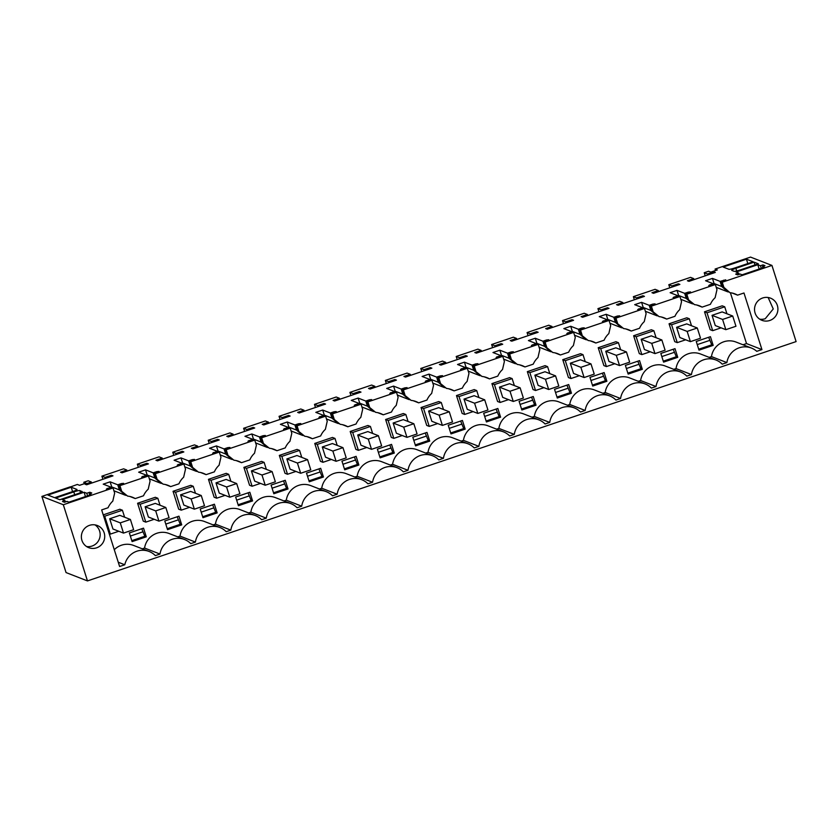 <?xml version="1.0" encoding="UTF-8"?>
<svg xmlns="http://www.w3.org/2000/svg" width="838" height="838" viewBox="0 0 838 838"><rect width="100%" height="100%" fill="white"/><g stroke="black" fill="none" stroke-linecap="round" stroke-linejoin="round"><path stroke-width="1.26" d="M70.298 487.004L77.326 484.448L79.558 485.317L86.031 483.128L83.81 482.259L84.271 483.725M83.81 482.259L88.189 480.782L91.384 482.028L85.057 484.165L86.618 484.773L112.983 475.858L111.423 475.251L105.096 477.388L105.42 478.414M105.096 477.388L101.901 476.152L123.615 468.819L126.81 470.055L120.483 472.192L122.044 472.8L148.42 463.896L146.859 463.288L140.533 465.425L140.857 466.452M70.245 486.836L41.9 496.41L66.055 572.574L87.477 580.912L63.321 504.748L41.9 496.41M63.321 504.748L113.025 487.967L114.649 493.079L112.784 501.134A19.452 19.085 -68.7 0 0 108.071 507.744L101.66 509.913L119.614 566.509L124.778 564.77A18.373 18.027 -68.7 0 1 155.344 555.615L159.985 554.054A18.373 18.027 -68.7 0 1 190.771 543.653L195.411 542.081A18.373 18.027 -68.7 0 1 226.208 531.69L230.838 530.119A18.373 18.027 -68.7 0 1 261.634 519.717L266.274 518.156A18.373 18.027 -68.7 0 1 297.071 507.755L301.701 506.183A18.373 18.027 -68.7 0 1 332.497 495.792L337.138 494.221A18.373 18.027 -68.7 0 1 367.934 483.819L372.564 482.259A18.373 18.027 -68.7 0 1 403.361 471.857L408.001 470.286A18.373 18.027 -68.7 0 1 438.787 459.894L443.428 458.323A18.373 18.027 -68.7 0 1 474.224 447.921L478.865 446.361A18.373 18.027 -68.7 0 1 509.651 435.959L514.291 434.388A18.373 18.027 -68.7 0 1 545.088 423.986L549.718 422.425A18.373 18.027 -68.7 0 1 580.514 412.024L585.154 410.463A18.373 18.027 -68.7 0 1 615.951 400.061L620.581 398.49A18.373 18.027 -68.7 0 1 651.377 388.088L656.018 386.528A18.373 18.027 -68.7 0 1 686.804 376.126L691.444 374.565A18.373 18.027 -68.7 0 1 722.241 364.163L726.881 362.592A18.373 18.027 -68.7 0 1 756.766 351.332L761.931 349.582L746.522 343.58L730.39 292.734M110.909 487.224L111.737 486.941L110.124 481.829L103.231 484.155L110.878 487.129L106.363 489.13L112.03 487.58L113.025 487.967M110.124 481.829L117.76 484.804L119.384 489.916L111.737 486.941M121.646 484.333L121.405 483.568L117.76 484.804M121.405 483.568L123.626 483.358L118.912 485.254L119.907 485.642L148.452 476.005L150.075 481.106L148.221 489.172A19.452 19.085 -68.7 0 0 143.508 495.782L135.232 498.568A19.452 19.085 -68.7 0 0 127.648 496.117L120.536 490.366L127.648 496.117M146.336 475.261L147.174 474.978L145.55 469.867L138.668 472.192L146.304 475.167L141.643 477.105L147.457 475.617L148.452 476.005M145.55 469.867L153.186 472.841L154.81 477.953L147.174 474.978M157.073 472.37L156.832 471.605L153.186 472.841M156.832 471.605L159.052 471.396L154.349 473.292L155.344 473.68L183.889 464.032L185.512 469.144L183.648 477.199A19.452 19.085 -68.7 0 0 178.934 483.809L170.669 486.606A19.452 19.085 -68.7 0 0 163.075 484.155L155.962 478.404L163.075 484.155M181.762 463.288L182.6 463.005L180.977 457.894L174.095 460.219L181.741 463.194L177.227 465.195L182.894 463.644L183.889 464.032M180.977 457.894L188.623 460.869L190.236 465.98L182.6 463.005M192.51 460.397L192.269 459.643L188.623 460.869M192.269 459.643L194.489 459.423L189.776 461.319L190.771 461.707L219.315 452.07L220.939 457.181L219.085 465.237A19.452 19.085 -68.7 0 0 214.371 471.846L206.096 474.643A19.452 19.085 -68.7 0 0 198.512 472.182L191.399 466.431L198.512 472.182M217.199 451.326L218.037 451.043L216.414 445.931L209.531 448.257L217.168 451.232L212.653 453.232L218.32 451.682L219.315 452.07M216.414 445.931L224.05 448.906L225.673 454.018L218.037 451.043M227.936 448.435L227.695 447.67L224.05 448.906M227.695 447.67L229.916 447.461L225.213 449.357L226.197 449.744L254.752 440.097L256.376 445.208L254.511 453.264A19.452 19.085 -68.7 0 0 249.797 459.884L241.533 462.67A19.452 19.085 -68.7 0 0 233.938 460.219L226.826 454.468L233.938 460.219M252.626 439.363L253.464 439.081L251.84 433.969L244.958 436.294L252.594 439.269L247.943 441.207L253.757 439.72L254.752 440.097M251.84 433.969L259.487 436.944L261.1 442.055L253.464 439.081M263.362 436.472L263.122 435.708L259.487 436.944M263.122 435.708L265.353 435.498L260.639 437.394L261.634 437.782L290.178 428.134L291.802 433.246L289.948 441.301A19.452 19.085 -68.7 0 0 285.234 447.911L276.959 450.708A19.452 19.085 -68.7 0 0 269.375 448.246L262.263 442.506L269.375 448.246M288.062 427.39L288.901 427.108L287.277 421.996L280.395 424.321L288.031 427.296L283.516 429.297L289.183 427.747L290.178 428.134M287.277 421.996L294.913 424.971L296.537 430.083L288.901 427.108M298.799 424.499L298.558 423.745L294.913 424.971M298.558 423.745L300.779 423.525L296.065 425.421L297.061 425.809L325.615 416.172L327.229 421.284L325.374 429.339A19.452 19.085 -68.7 0 0 320.661 435.949L312.396 438.745A19.452 19.085 -68.7 0 0 304.802 436.284L297.689 430.533L304.802 436.284M323.489 415.428L324.327 415.145L322.703 410.033L315.821 412.359L323.458 415.334L318.953 417.334L324.62 415.784L325.615 416.172M322.703 410.033L330.34 413.008L331.963 418.12L324.327 415.145M334.226 412.537L333.985 411.772L330.34 413.008M333.985 411.772L336.216 411.563L331.502 413.459L332.497 413.846L361.042 404.199L362.665 409.311L360.801 417.366A19.452 19.085 -68.7 0 0 356.087 423.986L347.822 426.772A19.452 19.085 -68.7 0 0 340.228 424.321L333.126 418.571L340.228 424.321M358.926 403.466L359.753 403.183L358.14 398.071L351.258 400.396L358.894 403.361L354.233 405.309L360.047 403.811L361.042 404.199M358.14 398.071L365.777 401.046L367.4 406.147L359.753 403.183M369.663 400.574L369.422 399.81L365.777 401.046M369.422 399.81L371.643 399.6L366.929 401.496L367.924 401.873L396.479 392.236L398.092 397.348L396.238 405.403A19.452 19.085 -68.7 0 0 391.524 412.013L383.259 414.81A19.452 19.085 -68.7 0 0 375.665 412.348L368.552 406.598L375.665 412.348M394.352 391.493L395.19 391.21L393.567 386.098L386.685 388.423L394.321 391.398L389.817 393.399L395.484 391.849L396.479 392.236M393.567 386.098L401.203 389.073L402.827 394.185L395.19 391.21M405.089 388.602L404.848 387.847L401.203 389.073M404.848 387.847L407.079 387.627L402.366 389.523L403.361 389.911L431.905 380.274L433.529 385.386L431.664 393.441A19.452 19.085 -68.7 0 0 426.951 400.051L418.686 402.848A19.452 19.085 -68.7 0 0 411.091 400.386L403.989 394.635L411.091 400.386M429.779 379.53L430.617 379.247L429.004 374.136L422.111 376.461L429.758 379.436L425.243 381.437L430.91 379.886L431.905 380.274M429.004 374.136L436.64 377.11L438.264 382.222L430.617 379.247M440.526 376.639L440.285 375.874L436.64 377.11M440.285 375.874L442.506 375.665L437.792 377.561L438.787 377.948L467.332 368.301L468.955 373.413L467.101 381.468A19.452 19.085 -68.7 0 0 462.387 388.088L454.112 390.875A19.452 19.085 -68.7 0 0 446.528 388.423L439.416 382.673L446.528 388.423M465.216 367.568L466.054 367.285L464.43 362.173L457.548 364.499L465.184 367.463L460.523 369.411L466.337 367.913L467.332 368.301M464.43 362.173L472.066 365.138L473.69 370.249L466.054 367.285M475.953 364.677L475.712 363.912L472.066 365.138M475.712 363.912L477.932 363.702L473.229 365.588L474.224 365.976L502.769 356.339L504.392 361.45L502.528 369.506A19.452 19.085 -68.7 0 0 497.814 376.115L489.549 378.912A19.452 19.085 -68.7 0 0 481.955 376.451L474.842 370.7L481.955 376.451M500.642 355.595L501.48 355.312L499.857 350.2L492.974 352.526L500.611 355.501L496.106 357.501L501.773 355.951L502.769 356.339M499.857 350.2L507.503 353.175L509.116 358.287L501.48 355.312M511.39 352.704L511.149 351.95L507.503 353.175M511.149 351.95L513.369 351.73L508.656 353.626L509.651 354.013L538.195 344.376L539.819 349.488L537.965 357.543A19.452 19.085 -68.7 0 0 533.251 364.153L524.976 366.95A19.452 19.085 -68.7 0 0 517.392 364.488L510.279 358.737L517.392 364.488M536.079 343.632L536.917 343.35L535.293 338.238L528.411 340.563L536.048 343.538L531.386 345.476L537.2 343.989L538.195 344.376M535.293 338.238L542.93 341.213L544.553 346.324L536.917 343.35M546.816 340.741L546.575 339.977L542.93 341.213M546.575 339.977L548.796 339.767L544.092 341.663L545.077 342.051L573.632 332.403L575.256 337.515L573.391 345.57A19.452 19.085 -68.7 0 0 568.677 352.19L560.413 354.977A19.452 19.085 -68.7 0 0 552.818 352.526L545.706 346.775L552.818 352.526M571.506 331.659L572.344 331.387L570.72 326.275L563.838 328.601L571.474 331.565L566.823 333.514L572.637 332.016L573.632 332.403M570.72 326.275L578.367 329.24L579.98 334.352L572.344 331.387M582.242 328.768L582.001 328.014L578.367 329.24M582.001 328.014L584.233 327.805L579.519 329.69L580.514 330.078L609.058 320.441L610.682 325.553L608.828 333.608A19.452 19.085 -68.7 0 0 604.104 340.218L595.839 343.014A19.452 19.085 -68.7 0 0 588.245 340.553L581.143 334.802L588.245 340.553M606.942 319.697L607.78 319.414L606.157 314.302L599.275 316.628L606.911 319.603L602.396 321.603L608.063 320.053L609.058 320.441M606.157 314.302L613.793 317.277L615.417 322.389L607.78 319.414M617.679 316.806L617.438 316.052L613.793 317.277M617.438 316.052L619.659 315.832L614.945 317.728L615.94 318.115L644.495 308.478L646.108 313.59L644.254 321.645A19.452 19.085 -68.7 0 0 639.541 328.255L631.276 331.052A19.452 19.085 -68.7 0 0 623.682 328.59L616.569 322.84L623.682 328.59M642.369 307.735L643.207 307.452L641.583 302.34L634.701 304.665L642.337 307.64L637.676 309.578L643.5 308.091L644.495 308.478M641.583 302.34L649.22 305.315L650.843 310.427L643.207 307.452M653.106 304.843L652.865 304.079L649.22 305.315M652.865 304.079L655.096 303.869L650.382 305.765L651.377 306.153L679.922 296.505L681.545 301.617L679.681 309.672A19.452 19.085 -68.7 0 0 674.967 316.293L666.702 319.079A19.452 19.085 -68.7 0 0 659.108 316.628L652.006 310.877L659.108 316.628M677.806 295.762L678.633 295.479L677.02 290.377L670.138 292.692L677.774 295.667L673.113 297.616L678.927 296.118L679.922 296.505M677.02 290.377L684.656 293.342L686.28 298.454L678.633 295.479M688.543 292.871L688.302 292.116L684.656 293.342M688.302 292.116L690.522 291.907L685.809 293.792L686.804 294.18L715.359 284.543L716.972 289.655L715.118 297.71A19.452 19.085 -68.7 0 0 710.404 304.32L702.139 307.117A19.452 19.085 -68.7 0 0 694.545 304.655L687.432 298.904L694.545 304.655M709.776 285.611L709.556 284.93L708.697 285.706L714.364 284.155L715.359 284.543M709.556 284.93L713.201 283.705L713.442 284.459M713.232 283.799L714.07 283.516L712.447 278.405L705.565 280.73L713.201 283.705M712.447 278.405L720.083 281.379L725.75 279.829L721.246 281.83L722.241 282.217L771.945 265.426L750.523 257.088L715.086 269.061L717.318 269.93L710.844 272.109L708.613 271.25L704.234 272.727L707.429 273.974L707.754 274.99M140.533 465.425L137.338 464.179L159.052 456.846L162.247 458.093L155.92 460.23L157.481 460.837L183.847 451.933L182.286 451.326L175.959 453.463L172.764 452.216L194.479 444.884L197.674 446.13L191.347 448.267L192.908 448.875L219.273 439.96L217.723 439.353L211.396 441.49L208.201 440.254L229.916 432.921L233.111 434.157L226.784 436.294L228.345 436.902L254.71 427.998L253.149 427.39L246.822 429.527L243.628 428.281L265.342 420.948L268.537 422.195L262.21 424.332L263.771 424.939L290.137 416.036L288.576 415.428L282.249 417.565L279.054 416.318L300.779 408.986L303.974 410.232L297.647 412.369L299.208 412.966L325.573 404.063L324.013 403.455L317.686 405.592L314.491 404.356L336.206 397.013L339.4 398.26L333.074 400.396L334.634 401.004L361 392.1L359.439 391.493L353.112 393.63L349.917 392.383L371.643 385.051L374.827 386.297L368.5 388.434L370.061 389.041L396.437 380.138L394.876 379.53L388.549 381.667L385.354 380.421L407.069 373.088L410.264 374.324L403.937 376.461L405.498 377.069L431.863 368.165L430.303 367.557L423.976 369.694L420.781 368.458L442.495 361.115L445.69 362.362L439.363 364.499L440.924 365.106L467.3 356.202L465.739 355.595L459.413 357.732L456.218 356.485L477.932 349.153L481.127 350.399L474.8 352.536L476.361 353.144L502.727 344.24L501.166 343.632L494.839 345.769L491.644 344.523L513.359 337.19L516.554 338.426L510.227 340.563L511.788 341.171L538.153 332.267L536.592 331.659L530.265 333.796L527.081 332.56L537.933 328.884L548.796 325.217L551.991 326.464L545.664 328.601L547.224 329.208L573.59 320.305L572.029 319.697L565.702 321.834L562.508 320.587L584.222 313.255L587.417 314.501L581.09 316.638L582.651 317.246L609.017 308.342L607.456 307.735L601.129 309.871L597.934 308.625L619.659 301.292L622.854 302.528L616.527 304.665L618.088 305.273L644.453 296.369L642.893 295.762L636.566 297.899L633.371 296.662L655.086 289.32L658.28 290.566L651.954 292.703L653.514 293.31L679.88 284.407L678.319 283.799L671.992 285.936L668.797 284.69L690.522 277.357L693.707 278.604L687.38 280.74L688.941 281.348L715.317 272.434L713.756 271.837L707.429 273.974M746.428 259.183L753.121 261.781L734.895 267.94A5.405 0.66 162.4 0 1 728.861 269.27L723.142 267.039L746.428 259.183L747.821 263.572M65.008 500.621L62.337 499.584L84.104 492.241L86.775 493.278L89.813 492.252L91.792 493.027L89.268 493.875L91.206 494.63L68.936 502.151L66.998 501.396L64.463 502.255L62.473 501.48L65.008 500.621L65.416 501.931M82.166 491.487A5.405 0.66 162.4 0 1 82.25 491.56A5.405 0.66 162.4 0 1 78.07 493.572L59.854 499.72L55.591 498.065L73.807 491.906A5.405 0.66 162.4 0 1 79.84 490.576L82.229 491.676M71.209 487.224L76.928 489.444A5.405 0.66 162.4 0 1 77.023 489.518A5.405 0.66 162.4 0 1 72.843 491.529L54.617 497.688L47.934 495.08L71.209 487.224L72.602 491.613M735.869 268.317L754.085 262.158L758.348 263.823L740.132 269.972A5.405 0.66 162.4 0 1 734.098 271.303L731.773 270.402A5.405 0.66 162.4 0 1 731.689 270.328A5.405 0.66 162.4 0 1 735.869 268.317L736.707 270.967M738.707 273.094L735.67 274.12L737.65 274.895L740.184 274.047L742.122 274.801L764.392 267.28L762.454 266.526L764.989 265.667L762.999 264.892L760.464 265.751L757.803 264.714L736.036 272.057L738.707 273.094L739.116 274.403M91.384 482.028L91.709 483.044M101.901 476.152L102.896 479.273M111.423 475.251L111.747 476.277M87.477 580.912L796.1 341.59L771.945 265.426M722.241 282.217L723.854 287.329L729.971 292.692A19.452 19.085 -68.7 0 1 737.566 295.144L743.976 292.986L761.931 349.582M89.467 525.353A11.889 11.659 -68.7 0 1 104.719 536.844A11.889 11.659 -68.7 0 1 88.723 547.664A11.889 11.659 -68.7 0 1 89.467 525.353M769.787 320.483A11.889 11.659 -68.7 0 1 754.535 308.981A11.889 11.659 -68.7 0 1 770.541 298.16A11.889 11.659 -68.7 0 1 769.787 320.483M107.442 489.036L107.233 488.355M110.878 487.129L111.119 487.884M126.287 495.415L124.726 494.032M124.967 494.818L119.384 489.916M118.912 485.254L120.536 490.366M119.907 485.642L121.531 490.754M142.879 477.063L142.659 476.393M146.304 475.167L146.545 475.921M161.713 483.442L160.152 482.07M160.404 482.856L154.81 477.953M154.349 473.292L155.962 478.404M155.344 473.68L156.957 478.791M178.305 465.1L178.096 464.43M181.741 463.194L181.982 463.959M197.139 471.48L195.579 470.108M195.83 470.883L190.236 465.98M189.776 461.319L191.399 466.431M190.771 461.707L192.394 466.818M213.732 453.138L213.522 452.457M217.168 451.232L217.409 451.986M232.576 459.517L231.016 458.135M231.267 458.92L225.673 454.018M225.213 449.357L226.826 454.468M226.197 449.744L227.821 454.856M249.169 441.165L248.949 440.495M252.594 439.269L252.835 440.023M268.003 447.544L266.442 446.172M266.694 446.958L261.1 442.055M260.639 437.394L262.263 442.506M261.634 437.782L263.258 442.883M284.595 429.203L284.386 428.532M288.031 427.296L288.272 428.061M303.44 435.582L301.879 434.21M302.12 434.985L296.537 430.083M296.065 425.421L297.689 430.533M297.061 425.809L298.684 430.921M320.032 417.24L319.812 416.559M323.458 415.334L323.698 416.088M338.866 423.609L337.305 422.237M337.557 423.022L331.963 418.12M331.502 413.459L333.126 418.571M332.497 413.846L334.121 418.958M355.459 405.267L355.249 404.597M358.894 403.361L359.135 404.126M374.303 411.647L372.742 410.274M372.983 411.049L367.4 406.147M366.929 401.496L368.552 406.598M367.924 401.873L369.548 406.985M390.896 393.305L390.676 392.634M394.321 391.398L394.562 392.163M409.73 399.684L408.169 398.312M408.42 399.087L402.827 394.185M402.366 389.523L403.989 394.635M403.361 389.911L404.974 395.023M426.322 381.342L426.113 380.661M429.758 379.436L429.999 380.19M445.156 387.711L443.606 386.339M443.847 387.125L438.264 382.222M437.792 377.561L439.416 382.673M438.787 377.948L440.411 383.06M461.759 369.369L461.539 368.699M465.184 367.463L465.425 368.228M480.593 375.749L479.032 374.377M479.284 375.152L473.69 370.249M473.229 365.588L474.842 370.7M474.224 365.976L475.837 371.087M497.185 357.407L496.976 356.737M500.611 355.501L500.852 356.265M516.019 363.786L514.459 362.404M514.71 363.189L509.116 358.287M508.656 353.626L510.279 358.737M509.651 354.013L511.274 359.125M532.612 345.445L532.402 344.764M536.048 343.538L536.289 344.292M551.456 351.813L549.896 350.441M550.147 351.227L544.553 346.324M544.092 341.663L545.706 346.775M545.077 342.051L546.701 347.162M568.049 333.472L567.829 332.801M571.474 331.565L571.715 332.33M586.883 339.851L585.322 338.479M585.573 339.254L579.98 334.352M579.519 329.69L581.143 334.802M580.514 330.078L582.138 335.19M603.475 321.509L603.266 320.839M606.911 319.603L607.152 320.367M622.32 327.888L620.759 326.506M621 327.291L615.417 322.389M614.945 317.728L616.569 322.84M615.94 318.115L617.564 323.227M638.912 309.536L638.692 308.866M642.337 307.64L642.578 308.394M657.746 315.916L656.185 314.543M656.437 315.329L650.843 310.427M650.382 305.765L652.006 310.877M651.377 306.153L653.001 311.265M674.339 297.574L674.129 296.903M677.774 295.667L678.015 296.432M693.183 303.953L691.622 302.581M691.863 303.356L686.28 298.454M685.809 293.792L687.432 298.904M686.804 294.18L688.427 299.292M720.083 281.379L721.707 286.491L714.07 283.516M728.61 291.991L727.049 290.608M723.969 280.908L723.728 280.154M727.3 291.394L721.707 286.491M729.971 292.692L723.854 287.329M721.246 281.83L722.869 286.942M715.086 269.061L715.558 270.517M704.234 272.727L705.219 275.849M713.756 271.837L714.081 272.853M693.707 278.604L694.032 279.62M668.797 284.69L669.792 287.811M671.992 285.936L672.317 286.963M678.319 283.799L678.644 284.826M658.28 290.566L658.605 291.593M633.371 296.662L634.356 299.784M636.566 297.899L636.89 298.925M642.893 295.762L643.217 296.788M622.854 302.528L623.179 303.555M597.934 308.625L598.929 311.746M601.129 309.871L601.454 310.888M607.456 307.735L607.78 308.751M587.417 314.501L587.742 315.528M562.508 320.587L563.503 323.709M565.702 321.834L566.027 322.86M572.029 319.697L572.354 320.724M551.991 326.464L552.315 327.49M527.081 332.56L528.066 335.682M530.265 333.796L530.601 334.823M536.592 331.659L536.928 332.686M516.554 338.426L516.878 339.453M491.644 344.523L492.639 347.644M494.839 345.769L495.164 346.785M501.166 343.632L501.491 344.648M481.127 350.399L481.452 351.426M456.218 356.485L457.202 359.607M459.413 357.732L459.737 358.758M465.739 355.595L466.064 356.621M445.69 362.362L446.015 363.388M420.781 368.458L421.776 371.58M423.976 369.694L424.3 370.721M430.303 367.557L430.627 368.584M410.264 374.324L410.589 375.351M385.354 380.421L386.339 383.542M388.549 381.667L388.874 382.683M394.876 379.53L395.201 380.546M374.827 386.297L375.162 387.324M349.917 392.383L350.913 395.505M353.112 393.63L353.437 394.656M359.439 391.493L359.764 392.519M339.4 398.26L339.725 399.286M314.491 404.356L315.476 407.478M317.686 405.592L318.011 406.619M324.013 403.455L324.337 404.482M303.974 410.232L304.299 411.249M279.054 416.318L280.049 419.44M282.249 417.565L282.574 418.591M288.576 415.428L288.901 416.455M268.537 422.195L268.862 423.221M243.628 428.281L244.623 431.402M246.822 429.527L247.147 430.554M253.149 427.39L253.474 428.417M233.111 434.157L233.435 435.184M208.201 440.254L209.186 443.375M211.396 441.49L211.721 442.516M217.723 439.353L218.048 440.379M197.674 446.13L197.998 447.146M172.764 452.216L173.759 455.338M175.959 453.463L176.284 454.489M182.286 451.326L182.611 452.352M162.247 458.093L162.572 459.119M137.338 464.179L138.322 467.3M146.859 463.288L147.184 464.315M126.81 470.055L127.135 471.082M84.104 492.241L85.476 496.567M86.775 493.278L87.592 495.855M89.813 492.252L90.221 493.551M89.268 493.875L89.666 495.153M754.085 262.158L754.975 264.965M757.803 264.714L759.176 269.04M760.464 265.751L761.281 268.328M762.999 264.892L763.408 266.201M762.454 266.526L762.863 267.793M732.129 293.028L737.566 295.144M716.239 287.35L727.866 291.875M743.002 344.774L746.522 343.58M751.403 348.042L735.994 342.04A18.373 18.027 111.3 0 0 711.462 356.59L726.881 362.592M711.462 356.59L709.189 357.365M715.966 360.005L700.558 354.003A18.373 18.027 111.3 0 0 676.036 368.563L691.444 374.565M676.036 368.563L673.752 369.328M680.54 371.967L665.131 365.976A18.373 18.027 111.3 0 0 640.609 380.525L656.018 386.528M640.609 380.525L638.326 381.3M645.103 383.94L629.694 377.938A18.373 18.027 111.3 0 0 605.172 392.488L620.581 398.49M605.172 392.488L602.889 393.263M609.676 395.903L594.268 389.9A18.373 18.027 111.3 0 0 569.746 404.461L585.154 410.463M569.746 404.461L567.462 405.225M574.25 407.865L558.831 401.873A18.373 18.027 111.3 0 0 534.309 416.423L549.718 422.425M534.309 416.423L532.025 417.198M538.813 419.838L523.404 413.836A18.373 18.027 111.3 0 0 498.882 428.396L514.291 434.388M498.882 428.396L496.599 429.161M503.387 431.8L487.967 425.798A18.373 18.027 111.3 0 0 463.445 440.359L478.865 446.361M463.445 440.359L461.172 441.123M467.95 443.773L452.541 437.771A18.373 18.027 111.3 0 0 428.019 452.321L443.428 458.323M428.019 452.321L425.735 453.096M432.523 455.736L417.115 449.734A18.373 18.027 111.3 0 0 392.582 464.294L408.001 470.286M392.582 464.294L390.309 465.059M397.086 467.698L381.678 461.707A18.373 18.027 111.3 0 0 357.156 476.256L372.564 482.259M357.156 476.256L354.872 477.021M361.66 479.671L346.251 473.669A18.373 18.027 111.3 0 0 321.729 488.219L337.138 494.221M321.729 488.219L319.446 488.994M326.223 491.634L310.814 485.631A18.373 18.027 111.3 0 0 286.292 500.192L301.701 506.183M286.292 500.192L284.009 500.956M290.796 503.596L275.388 497.604A18.373 18.027 111.3 0 0 250.866 512.154L266.274 518.156M250.866 512.154L248.582 512.929M255.37 515.569L239.951 509.567A18.373 18.027 111.3 0 0 215.429 524.117L230.838 530.119M215.429 524.117L213.145 524.892M219.933 527.531L204.524 521.529A18.373 18.027 111.3 0 0 180.002 536.09L195.411 542.081M180.002 536.09L177.719 536.854M184.507 539.494L169.087 533.502A18.373 18.027 111.3 0 0 144.565 548.052L159.985 554.054M144.565 548.052L142.292 548.827M118.263 562.225L124.778 564.77M149.07 551.467L133.661 545.465A18.373 18.027 111.3 0 0 114.293 549.718M86.544 546.533A11.889 11.659 111.3 0 0 94.977 524.871M768.153 297.521L773.254 308.96L765.241 318.712A11.889 11.659 -68.7 0 1 759.731 319.184M113.916 490.775L125.543 495.3M129.806 496.452L135.232 498.568M149.342 478.802L160.969 483.327M165.233 484.49L170.669 486.606M184.779 466.839L196.396 471.365M200.659 472.527L206.096 474.643M220.205 454.877L231.833 459.402M236.096 460.554L241.533 462.67M255.642 442.904L267.259 447.429M271.522 448.592L276.959 450.708M291.069 430.942L302.696 435.467M306.959 436.629L312.396 438.745M326.506 418.969L338.123 423.494M342.386 424.656L347.822 426.772M361.932 407.006L373.559 411.531M377.823 412.694L383.259 414.81M397.359 395.044L408.986 399.569M413.249 400.732L418.686 402.848M432.796 383.071L444.423 387.596M448.686 388.759L454.112 390.875M468.222 371.108L479.849 375.634M484.113 376.796L489.549 378.912M503.659 359.146L515.276 363.671M519.539 364.834L524.976 366.95M539.085 347.173L550.713 351.698M554.976 352.861L560.413 354.977M574.522 335.21L586.139 339.736M590.402 340.898L595.839 343.014M609.949 323.248L621.576 327.773M625.839 328.936L631.276 331.052M645.386 311.275L657.002 315.8M661.266 316.963L666.702 319.079M680.812 299.313L692.439 303.838M696.703 305.001L702.139 307.117M130.393 519.455L119.824 515.339L109.705 518.764L112.941 528.988L123.511 533.094L133.63 529.679L130.393 519.455L120.263 522.87L123.511 533.094M124.621 517.214L122.4 510.227L119.886 509.242L103.231 514.867M266.348 469.343L264.127 462.367L261.613 461.382L243.889 467.363L249.567 485.254L252.091 486.239L260.503 483.39M210.066 515.286L217.147 512.898L214.392 504.204L200.219 508.991L202.974 517.685L210.066 515.286M337.211 445.407L334.991 438.431L332.476 437.446L314.753 443.428L320.43 461.319L322.955 462.304L331.366 459.454M344.701 469.814L358.874 465.027L356.119 456.343L341.946 461.13L344.701 469.814M606.89 381.269L592.717 386.056L589.962 377.362L604.135 372.575L606.89 381.269L605.434 380.703L602.365 373.172M656.091 337.714L653.87 330.738L651.346 329.753L633.633 335.734L639.31 353.626L641.835 354.61L650.246 351.761M691.518 325.752L689.307 318.765L686.783 317.791L669.07 323.772L674.737 341.663L677.261 342.637L685.683 339.799M478.927 397.547L476.717 390.571L474.193 389.586L456.48 395.567L462.157 413.459L464.671 414.433L473.093 411.594M514.364 385.585L512.144 378.598L509.63 377.624L491.916 383.605L497.583 401.486L500.108 402.47L508.519 399.632M536.027 405.204L521.854 409.992L519.099 401.297L533.272 396.51L536.027 405.204L534.571 404.639L531.512 397.107M443.501 409.51L441.28 402.533L438.766 401.549L421.053 407.53L426.72 425.421L429.245 426.406L437.666 423.557M465.163 429.129L450.991 433.916L448.236 425.233L455.327 422.834L462.408 420.446L465.163 429.129L463.707 428.564L460.649 421.043M549.791 373.612L547.581 366.635L545.056 365.651L527.343 371.632L533.02 389.523L535.534 390.508L543.956 387.659M493.509 419.555L500.6 417.167L497.845 408.473L483.673 413.26L486.428 421.954L493.509 419.555M620.654 349.687L618.444 342.7L615.92 341.715L598.206 347.707L603.884 365.588L606.398 366.573L614.82 363.734M422.645 443.491L429.737 441.102L426.982 432.408L412.809 437.195L415.564 445.889L422.645 443.491M585.228 361.649L583.007 354.663L580.493 353.688L562.769 359.67L568.447 377.561L570.971 378.535L579.383 375.696M677.753 357.334L663.581 362.121L660.826 353.437L667.907 351.038L674.999 348.65L677.753 357.334L676.297 356.768L673.228 349.247M571.464 393.232L557.291 398.019L554.526 389.335L561.617 386.936L568.698 384.548L571.464 393.232L570.008 392.666L566.938 385.145M408.064 421.483L405.854 414.496L403.329 413.522L385.616 419.503L391.294 437.394L393.808 438.368L402.23 435.53M160.048 505.241L157.837 498.264L155.313 497.28L137.6 503.261L143.277 521.152L145.791 522.137L154.213 519.288M238.411 505.712L252.584 500.925L249.829 492.241L235.656 497.028L238.411 505.712M713.18 345.371L699.007 350.158L696.252 341.464L710.425 336.677L713.18 345.371L711.734 344.806L708.665 337.274M181.72 524.86L178.965 516.177L171.874 518.565L164.793 520.964L167.548 529.647L181.72 524.86L180.264 524.295L177.195 516.774M642.317 369.307L639.562 360.612L625.389 365.399L628.154 374.094L642.317 369.307L640.871 368.741L637.802 361.209M288.01 488.963L273.837 493.75L271.083 485.066L278.164 482.667L285.255 480.279L288.01 488.963L286.554 488.397L283.485 480.865M394.3 453.065L391.545 444.381L377.372 449.158L380.127 457.852L394.3 453.065L392.854 452.499L389.785 444.968M301.774 457.38L299.564 450.394L297.04 449.419L279.326 455.401L285.004 473.292L287.518 474.266L295.94 471.427M316.355 479.388L323.447 477L320.682 468.306L306.509 473.093L309.274 481.787L316.355 479.388M372.638 433.445L370.427 426.469L367.903 425.484L350.19 431.465L355.857 449.357L358.381 450.341L366.803 447.492M195.484 493.278L193.264 486.291L190.75 485.317L173.037 491.298L178.704 509.19L181.228 510.164L189.639 507.325M726.944 313.789L724.734 306.802L722.209 305.818L704.496 311.809L710.174 329.69L712.688 330.675L721.109 327.836M146.283 536.823L143.528 528.139L136.447 530.527L129.356 532.926L132.111 541.61L146.283 536.823L144.838 536.257L141.769 528.736M230.911 481.316L228.701 474.329L226.176 473.344L208.463 479.326L214.14 497.217L216.654 498.201L225.076 495.363M732.716 316.031L722.157 311.914L712.028 315.339L715.275 325.563L725.834 329.669L735.963 326.254L732.716 316.031L722.597 319.446L725.834 329.669M697.289 327.993L686.72 323.887L676.601 327.302L679.838 337.525L690.407 341.642L700.526 338.217L697.289 327.993L687.16 331.419L690.407 341.642M661.852 339.966L651.294 335.849L641.164 339.275L644.412 349.488L654.97 353.605L665.1 350.19L661.852 339.966L651.734 343.381L654.97 353.605M626.426 351.929L615.857 347.812L605.738 351.237L608.975 361.461L619.544 365.567L629.663 362.152L626.426 351.929L616.297 355.343L619.544 365.567M590.989 363.891L580.43 359.785L570.301 363.2L573.548 373.423L584.117 377.54L594.236 374.115L590.989 363.891L580.87 367.316L584.117 377.54M555.563 375.864L544.993 371.747L534.874 375.173L538.122 385.386L548.681 389.502L558.81 386.088L555.563 375.864L545.444 379.279L548.681 389.502M520.136 387.826L509.567 383.72L499.448 387.135L502.685 397.359L513.254 401.465L523.373 398.05L520.136 387.826L510.007 391.252L513.254 401.465M484.699 399.799L474.14 395.683L464.011 399.098L467.258 409.321L477.817 413.438L487.946 410.012L484.699 399.799L474.58 403.214L477.817 413.438M449.273 411.762L438.703 407.645L428.585 411.07L431.821 421.284L442.391 425.4L452.51 421.985L449.273 411.762L439.143 415.177L442.391 425.4M413.836 423.724L403.277 419.618L393.148 423.033L396.395 433.256L406.954 437.363L417.083 433.948L413.836 423.724L403.717 427.15L406.954 437.363M378.409 435.697L367.84 431.58L357.721 434.995L360.958 445.219L371.527 449.336L381.646 445.91L378.409 435.697L368.28 439.112L371.527 449.336M342.972 447.66L332.414 443.543L322.284 446.968L325.532 457.192L336.101 461.298L346.22 457.883L342.972 447.66L332.854 451.074L336.101 461.298M307.546 459.622L296.977 455.516L286.858 458.931L290.095 469.154L300.664 473.271L310.783 469.846L307.546 459.622L297.427 463.047L300.664 473.271M272.109 471.595L261.55 467.478L251.421 470.893L254.668 481.117L265.237 485.233L275.356 481.808L272.109 471.595L261.99 475.01L265.237 485.233M236.683 483.557L226.113 479.441L215.995 482.866L219.242 493.09L229.801 497.196L239.93 493.781L236.683 483.557L226.564 486.972L229.801 497.196M201.256 495.52L190.687 491.414L180.568 494.829L183.805 505.052L194.374 509.169L204.493 505.743L201.256 495.52L191.127 498.945L194.374 509.169M165.819 507.493L155.26 503.376L145.131 506.791L148.378 517.015L158.937 521.131L169.067 517.716L165.819 507.493L155.7 510.908L158.937 521.131M122.4 510.227L104.687 516.208L110.365 534.099L118.787 531.261M110.365 534.099L109.191 533.638M104.687 516.208L103.514 515.758M264.127 462.367L246.414 468.348L252.091 486.239M246.414 468.348L243.889 467.363M217.147 512.898L215.691 512.332L202.67 516.732M212.632 504.801L215.691 512.332M334.991 438.431L317.277 444.412L322.955 462.304M317.277 444.412L314.753 443.428M358.874 465.027L357.417 464.462L344.397 468.861M354.348 456.94L357.417 464.462M592.414 385.103L605.434 380.703M653.87 330.738L636.157 336.719L641.835 354.61M636.157 336.719L633.633 335.734M689.307 318.765L671.584 324.756L677.261 342.637M671.584 324.756L669.07 323.772M476.717 390.571L459.004 396.552L464.671 414.433M459.004 396.552L456.48 395.567M512.144 378.598L494.43 384.579L500.108 402.47M494.43 384.579L491.916 383.605M521.55 409.028L534.571 404.639M441.28 402.533L423.567 408.515L429.245 426.406M423.567 408.515L421.053 407.53M450.687 432.963L463.707 428.564M547.581 366.635L529.867 372.617L527.343 371.632M529.867 372.617L535.534 390.508M500.6 417.167L499.144 416.601L486.124 421.001M496.075 409.07L499.144 416.601M618.444 342.7L600.72 348.681L606.398 366.573M600.72 348.681L598.206 347.707M429.737 441.102L428.281 440.537L415.26 444.926M425.212 433.005L428.281 440.537M583.007 354.663L565.294 360.654L570.971 378.535M565.294 360.654L562.769 359.67M663.277 361.168L676.297 356.768M556.987 397.065L570.008 392.666M405.854 414.496L388.141 420.477L393.808 438.368M388.141 420.477L385.616 419.503M157.837 498.264L140.124 504.246L145.791 522.137M140.124 504.246L137.6 503.261M252.584 500.925L251.128 500.359L238.107 504.759M248.058 492.838L251.128 500.359M698.703 349.205L711.734 344.806M167.244 528.694L180.264 524.295M627.851 373.13L640.871 368.741M273.534 492.796L286.554 488.397M379.834 456.899L392.854 452.499M299.564 450.394L281.84 456.375L287.518 474.266M281.84 456.375L279.326 455.401M323.447 477L321.991 476.434L308.971 480.834M318.922 468.903L321.991 476.434M370.427 426.469L352.704 432.45L358.381 450.341M352.704 432.45L350.19 431.465M193.264 486.291L175.551 492.283L181.228 510.164M175.551 492.283L173.037 491.298M724.734 306.802L707.021 312.784L712.688 330.675M707.021 312.784L704.496 311.809M131.807 540.657L144.838 536.257M228.701 474.329L210.987 480.31L216.654 498.201M210.987 480.31L208.463 479.326M201.214 512.133L213.627 507.943M342.941 464.262L355.343 460.072M590.958 380.504L603.36 376.314M520.094 404.429L532.507 400.239M449.231 428.365L461.644 424.175M484.668 416.402L497.07 412.212M413.804 440.338L426.207 436.137M661.821 356.569L674.223 352.379M555.521 392.467L567.934 388.277M236.641 500.16L249.054 495.97M697.247 344.607L709.66 340.417M165.788 524.096L178.19 519.906M626.384 368.531L638.797 364.341M272.078 488.198L284.48 484.008M378.367 452.3L390.78 448.11M307.504 476.235L319.917 472.045M130.351 536.058L142.764 531.868M120.263 522.87L109.705 518.764M155.7 510.908L145.131 506.791M191.127 498.945L180.568 494.829M226.564 486.972L215.995 482.866M261.99 475.01L251.421 470.893M297.427 463.047L286.858 458.931M332.854 451.074L322.284 446.968M368.28 439.112L357.721 434.995M403.717 427.15L393.148 423.033M439.143 415.177L428.585 411.07M474.58 403.214L464.011 399.098M510.007 391.252L499.448 387.135M545.444 379.279L534.874 375.173M580.87 367.316L570.301 363.2M616.297 355.343L605.738 351.237M651.734 343.381L641.164 339.275M687.16 331.419L676.601 327.302M722.597 319.446L712.028 315.339M74.697 494.713L73.807 491.906M80.5 492.65L79.84 490.576"/></g></svg>
